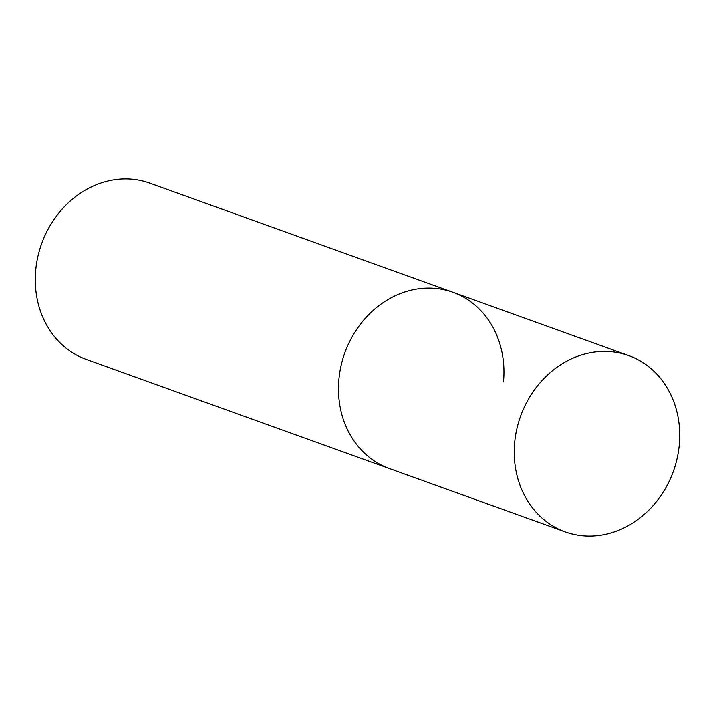 <?xml version="1.0" encoding="UTF-8"?>
<svg xmlns="http://www.w3.org/2000/svg" width="715" height="715" viewBox="0 0 715 715"><rect width="100%" height="100%" fill="white"/><g stroke="black" fill="none" stroke-linecap="round" stroke-linejoin="round"><path stroke-width="1.07" d="M503.494 381.783A93.683 81.215 109.8 0 0 452.953 292.292A93.683 81.215 109.8 0 0 338.928 379.093A93.683 81.215 109.8 0 0 389.478 468.584L86.292 359.422A93.683 81.215 -70.2 0 1 35.75 269.93A93.683 81.215 -70.2 0 1 149.766 183.129L452.953 292.292A93.683 81.215 109.8 0 0 338.928 379.093A93.683 81.215 109.8 0 0 389.478 468.584L565.234 531.871A93.683 81.215 -70.2 0 1 514.693 442.379A93.683 81.215 -70.2 0 1 628.708 355.578A93.683 81.215 -70.2 0 1 679.25 445.07A93.683 81.215 -70.2 0 1 565.234 531.871M452.953 292.292L628.708 355.578"/></g></svg>
